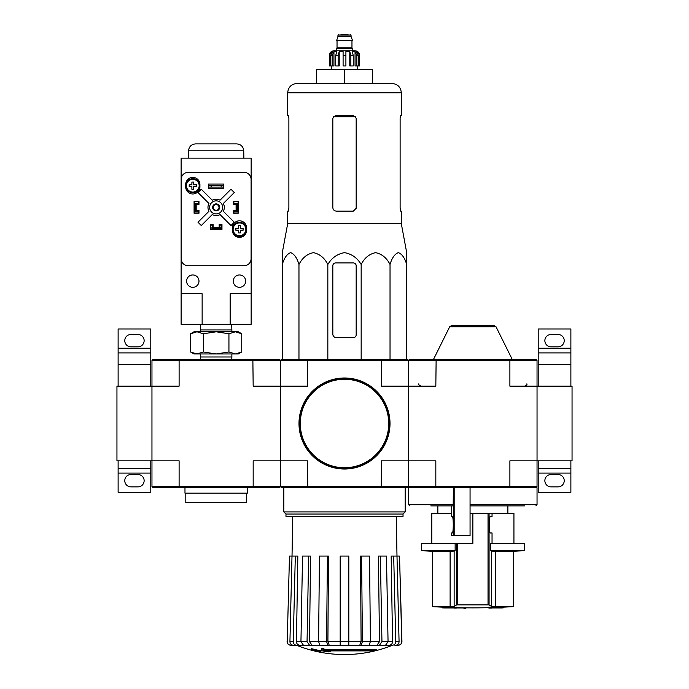 <?xml version="1.0" encoding="UTF-8"?>
<svg xmlns="http://www.w3.org/2000/svg" width="689" height="689" viewBox="0 0 689 689"><rect width="100%" height="100%" fill="white"/><g stroke="black" fill="none" stroke-linecap="round" stroke-linejoin="round"><path stroke-width="1.03" d="M572.051 460.838L572.051 386.159L537.041 386.159L537.041 460.838L572.051 460.838M570.88 386.159L570.88 352.906L538.212 352.906L538.212 364.567L570.88 364.567M538.212 386.159L538.212 364.567M538.212 348.238L570.88 348.238L570.88 328.98L538.212 328.98L538.212 352.906M570.88 348.238L570.88 352.906M551.045 346.834L558.047 346.834A6.184 6.184 0 0 0 564.231 340.65A6.184 6.184 0 0 0 558.047 334.466L551.045 334.466A6.184 6.184 0 0 0 544.861 340.65A6.184 6.184 0 0 0 551.045 346.834M570.88 468.425L538.212 468.425L538.212 492.351L570.88 492.351L570.88 460.838M551.045 486.865L558.047 486.865A6.184 6.184 0 0 0 564.231 480.681A6.184 6.184 0 0 0 558.047 474.497L551.045 474.497A6.184 6.184 0 0 0 544.861 480.681A6.184 6.184 0 0 0 551.045 486.865M538.212 468.425L538.212 460.838M116.949 386.159L116.949 460.838L151.959 460.838L151.959 386.159L116.949 386.159M150.788 386.159L150.788 352.906L118.12 352.906L118.12 364.567L150.788 364.567M118.12 386.159L118.12 364.567M118.12 348.238L150.788 348.238L150.788 328.98L118.12 328.98L118.12 352.906M150.788 348.238L150.788 352.906M130.953 346.834L137.955 346.834A6.184 6.184 0 0 0 144.139 340.65A6.184 6.184 0 0 0 137.955 334.466L130.953 334.466A6.184 6.184 0 0 0 124.769 340.65A6.184 6.184 0 0 0 130.953 346.834M150.788 468.425L118.12 468.425L118.12 492.351L150.788 492.351L150.788 460.838M130.953 486.865L137.955 486.865A6.184 6.184 0 0 0 144.139 480.681A6.184 6.184 0 0 0 137.955 474.497L130.953 474.497A6.184 6.184 0 0 0 124.769 480.681A6.184 6.184 0 0 0 130.953 486.865M118.12 468.425L118.12 460.838M442.519 607.87A653.473 653.473 0 0 0 444.388 607.956L454.697 607.956A653.112 113.409 90 0 1 453.913 608.068A652.991 534.897 -90 0 0 456.075 608.086A653.172 113.418 -90 0 0 457.108 607.913A653.112 643.19 -90 0 1 451.261 607.707A652.612 534.586 90 0 1 449.09 607.689A653.172 643.25 90 0 0 453.715 607.87L442.519 607.87L442.519 607.173L449.09 607.173M449.09 607.689L449.09 606.983A652.612 534.586 90 0 0 451.261 607A653.112 643.19 -90 0 0 457.108 607.207L457.108 607.913M465.859 608.533L465.859 607.836A653.473 653.473 0 0 1 463.99 607.81L463.99 608.516A653.473 653.473 0 0 0 465.859 608.533M463.99 607.956L456.885 607.956M451.261 607.707L451.261 607M494.59 607.707A653.103 645.059 90 0 1 488.613 607.913L488.613 607.207A653.103 645.059 90 0 0 494.59 607L494.59 607.707A652.612 534.586 -90 0 0 496.786 607.689L496.786 606.983A652.612 534.586 -90 0 1 494.59 607M488.613 607.913A653.181 102.179 90 0 0 489.526 608.086A652.991 534.897 90 0 0 491.653 608.068L491.653 607.956M491.653 608.068A653.129 102.17 -90 0 1 490.956 607.956L501.334 607.956A653.473 653.473 0 0 0 503.203 607.87L503.203 607.173A653.473 653.473 0 0 0 513.357 606.621L491.584 606.372L495.606 606.621L495.606 551.389L513.357 551.389L513.357 606.621M496.786 607.689A653.163 645.119 -90 0 1 492.067 607.87L503.203 607.87M496.786 607.173L503.203 607.173M492.041 516.621L490.396 516.621L492.041 516.621L492.041 513.357L472.861 513.357L472.861 543.457L421.513 543.457L421.513 550.528L455.136 550.528A582.989 71.045 -90 0 1 454.137 551.114L454.137 606.372L432.365 606.621A653.473 653.473 0 0 0 442.519 607.173M457.694 543.457L457.694 604.778L456.643 604.873L489.078 604.873L488.027 604.778L488.027 513.357M489.078 513.357L489.078 604.873A653.051 79.588 90 0 0 491.584 606.372L491.584 551.114L495.606 551.389L491.584 551.114A582.989 71.045 90 0 1 490.585 550.528L490.585 543.457L524.208 543.457L524.208 550.528L490.585 550.528L490.585 543.457M454.137 606.372A653.051 79.588 -90 0 0 456.643 604.873L456.643 543.457M421.513 550.528A583.462 583.462 0 0 0 432.365 551.389L450.115 551.389L450.115 606.621M455.136 550.528L455.136 543.457M454.137 551.114L450.115 551.389M492.041 543.457L492.041 532.959L490.396 532.959L492.041 532.959M490.396 516.621C489.001 515.648 489.001 533.932 490.396 532.959M430.806 505.881L453.19 505.881L453.353 487.683M453.353 504.718L408.68 504.718L408.68 487.683L470.062 487.683L470.062 535.525L451.665 535.525L451.665 532.959L452.294 532.959C453.577 533.355 453.577 516.225 452.294 516.621L451.665 516.621L451.7 505.881L451.665 516.621M470.062 505.881L524.493 505.881M433.846 505.881L443.415 505.881M409.852 487.683L408.68 486.512L408.68 360.485L409.852 359.322L436.137 359.322L435.827 386.159L408.68 386.159L408.68 360.485L509.894 360.485L509.894 386.159L537.041 386.159L537.041 360.485L535.878 359.322L436.137 359.322M535.878 487.683L509.584 487.683L509.894 486.512L537.041 486.512L535.878 487.683L537.041 487.683L537.041 504.718L535.878 505.881M509.584 487.683L470.062 487.683M537.041 486.512L537.041 460.838L509.894 460.838L509.894 486.512L435.827 486.512L435.827 460.838L408.68 460.838L408.68 386.159L381.534 386.159L381.534 360.485L408.68 360.485L407.518 359.322L307.776 359.322L307.466 360.485L381.534 360.485L381.224 359.322M509.584 359.322L509.894 360.485L537.041 360.485M179.416 487.683L153.122 487.683L151.959 486.512L179.106 486.512L179.416 487.683L252.863 487.683L253.173 486.512L280.32 486.512L280.32 460.838L307.466 460.838L307.776 487.683L281.482 487.683L280.32 486.512L435.827 486.512L436.137 487.683M496.028 326.775L449.693 326.775L451.786 325.475L493.935 325.475L496.028 326.775L512.185 359.322M472.861 325.475L488.38 325.475M492.041 513.357L513.934 513.357L513.934 543.457M431.788 543.457L431.788 513.357L451.665 513.357M470.062 513.357L472.861 513.357M252.863 359.322L253.173 386.159L280.32 386.159L280.32 360.485L179.106 360.485L179.416 359.322L279.148 359.322L280.32 360.485L280.32 460.838L280.32 386.159L307.466 386.159L307.466 360.485L280.32 360.485L281.482 359.322L307.776 359.322M376.478 650.382L323.399 650.382A126.199 10.998 -90 0 0 323.908 649.004A122.272 92.981 90 0 1 321.884 649.107A125.837 10.964 90 0 1 321.263 650.649A126.32 125.837 90 0 0 328.274 651.88A125.036 95.082 -90 0 0 330.264 651.777A125.966 125.493 -90 0 1 324.605 650.898L374.428 650.898A127.568 127.568 0 0 0 376.478 650.382L376.478 649.684L323.675 649.684M323.908 649.004L323.908 648.297A122.272 92.981 90 0 1 321.884 648.409A125.837 10.964 90 0 1 321.263 649.942L321.263 650.649M321.884 649.107L321.884 648.409M330.264 651.777L330.264 651.079A125.966 125.493 -90 0 1 328.946 650.898M320.928 651.777L320.928 650.795A126.819 126.819 0 0 1 311.592 648.668L311.592 649.649A127.095 127.095 0 0 0 320.928 651.777M320.928 651.501A126.819 126.819 0 0 1 311.592 649.365M392.144 645.378A128.361 128.361 0 0 1 344.5 654.55C328.033 654.524 312.16 651.467 296.856 645.378L383.11 645.214M305.89 645.214L392.609 645.214M392.515 645.214C394.521 644.999 395.607 643.802 395.762 641.623L399.069 641.623L396.993 556.066L399.525 556.066L401.773 641.623C401.601 643.802 400.43 644.999 398.259 645.214L394.78 645.214M367.728 645.214L385.564 645.214L388.053 641.623L386.46 556.066L380.354 556.066L381.947 641.623L388.053 641.623M318.594 641.623L326.569 641.623L327.43 556.066L319.455 556.066L318.594 641.623L319.937 645.214L340.185 645.214L340.185 641.623L348.815 641.623L348.815 645.214L369.063 645.214L370.406 641.623L369.545 556.066L361.57 556.066L362.431 641.623L370.406 641.623M300.947 641.623L307.053 641.623L308.646 556.066L302.54 556.066L300.947 641.623L303.436 645.214L321.272 645.214M296.856 645.378L293.178 645.214L296.485 645.214C294.479 644.999 293.393 643.802 293.238 641.623L295.314 556.066L297.837 556.066L296.451 641.657L300.947 641.657M287.227 641.623L289.475 556.066L287.227 641.623C287.399 643.802 288.57 644.999 290.741 645.214L296.391 645.214M292.722 516.388L292.024 556.066L289.475 556.066M293.178 645.214C291.171 644.999 290.095 643.802 289.931 641.623L293.238 641.623M295.314 556.066L292.007 556.066L289.931 641.623M299.698 645.214C297.708 644.999 296.623 643.81 296.451 641.657M307.053 641.623L309.533 645.214M311.996 645.214L309.516 641.657L318.594 641.657M308.646 556.066L310.575 556.066L309.516 641.657M326.569 641.623L327.912 645.214M329.247 645.214L327.904 641.657L340.185 641.657M327.43 556.066L328.481 556.066L327.904 641.657M348.815 641.623L348.815 556.066L340.185 556.066L340.185 641.623M361.088 645.214L362.431 641.623M361.57 556.066L360.519 556.066L361.096 641.657L359.753 645.214M379.467 645.214L381.947 641.623M380.354 556.066L378.425 556.066L379.484 641.657L377.004 645.214M388.053 641.657L392.549 641.657L391.163 556.066L393.686 556.066L395.762 641.623M392.549 641.657C392.377 643.81 391.292 644.999 389.302 645.214M399.069 641.623C398.905 643.802 397.829 644.999 395.822 645.214M393.686 556.066L396.993 556.066L396.278 516.388M399.525 556.066L401.937 641.623C401.773 643.793 400.602 644.99 398.431 645.214M408.68 486.512L408.68 460.838L381.534 460.838L381.224 487.683L407.518 487.683L408.68 486.512M307.776 487.683L381.224 487.683M285.969 514.054L403.031 514.054L403.031 516.388L285.969 516.388L285.969 514.054L283.816 511.91L405.184 511.91L405.184 487.683M406.699 262.931L406.699 252.648L401.325 223.744L401.325 211.118L400.636 211.118L400.12 208.319L400.12 118.232L400.636 115.433L400.12 118.232M361.165 359.322L361.165 264.464C364.515 257.901 369.321 253.965 375.6 252.648C381.861 253.957 386.675 257.901 390.034 264.464C391.963 257.901 394.737 253.965 398.363 252.648C401.98 253.957 404.762 257.901 406.699 264.464C406.699 249.694 406.699 249.719 406.699 264.464L406.699 359.322M282.301 262.931L282.301 264.464L282.301 262.931M361.165 264.464C357.281 257.893 351.726 253.948 344.491 252.648C337.257 253.965 331.702 257.901 327.835 264.464C324.476 257.901 319.67 253.957 313.4 252.648C307.122 253.965 302.316 257.901 298.966 264.464C297.028 257.901 294.255 253.957 290.637 252.648C287.012 253.965 284.238 257.901 282.301 264.464C282.301 249.694 282.301 249.719 282.301 264.464L282.301 359.322M298.966 264.464L298.966 359.322M327.835 264.464L327.835 359.322M390.034 264.464L390.034 359.322M332.83 265.73L332.83 334.113A3.497 3.497 0 0 0 336.335 337.619L353.371 337.619A2.799 2.799 0 0 0 356.17 334.811L356.17 265.73A2.799 2.799 0 0 0 353.371 262.931L335.629 262.931A2.799 2.799 0 0 0 332.83 265.73M372.508 83.464L372.508 69.46L316.492 69.46L316.492 83.464L297.011 83.464L391.989 83.464C397.665 84.015 400.774 87.124 401.325 92.8L287.675 92.8C288.226 87.124 291.335 84.015 297.011 83.464M344.5 69.46L344.5 83.464M356.17 208.319L353.371 211.118L356.17 208.319L356.17 118.232L353.371 115.433L335.629 115.433L332.83 118.232L332.83 207.622C333.045 209.757 334.217 210.92 336.335 211.118L353.371 211.118M401.325 223.744L287.675 223.744L287.675 211.118L288.364 211.118L288.88 208.319L288.88 118.232L288.364 115.433L287.675 115.433L287.675 92.8M288.88 207.622L288.26 211.118M400.74 211.118L400.12 207.622M401.325 92.8L401.325 115.433L400.636 115.433M299.336 423.502A45.164 45.164 0 0 0 367.082 462.612A45.164 45.164 0 0 0 367.082 384.393A45.164 45.164 0 0 0 299.336 423.502M298.992 423.502A45.508 45.508 0 0 0 367.254 462.913A45.508 45.508 0 0 0 367.254 384.092A45.508 45.508 0 0 0 298.992 423.502M332.115 65.955L332.115 55.456L333.95 51.554L333.95 65.955L329.333 65.955L329.333 55.456C329.609 52.622 331.159 51.064 334.001 50.788L354.999 50.788C357.841 51.064 359.391 52.622 359.667 55.456L357.496 51.554L356.454 51.554L358.28 55.456L358.28 65.955L356.885 65.955L356.885 55.456L358.28 55.456M347.997 34.45L341.003 34.45M338.549 34.45L337.963 35.036L351.037 35.036L351.037 36.439L337.963 36.439L336.568 40.754L352.432 40.754L352.432 40.281L336.568 40.281M352.785 50.788L352.785 48.454L336.215 48.454L336.215 50.788M329.394 65.955L329.394 55.456L331.504 51.554L331.504 52.7M330.72 65.955L330.72 55.456L332.546 51.554L331.504 51.554M343.096 55.456L345.904 55.456L345.904 65.955L343.096 65.955L343.096 51.554L339.212 51.554L338.161 55.456L339.212 51.554L339.212 65.955L335.732 65.955L335.732 55.456L336.792 51.554L333.95 51.554M345.904 55.456L345.904 51.554L349.788 51.554L350.839 55.456L353.268 55.456L352.208 51.554L355.05 51.554L356.885 55.456M357.496 52.7L357.496 51.554L359.606 55.456L359.606 65.955L358.28 65.955M353.268 55.456L353.268 65.955L350.839 65.955L350.839 55.456M359.667 55.456L359.606 65.955M338.161 65.955L338.161 55.456L335.732 55.456M349.788 51.554L349.788 65.955L350.839 65.955M355.05 51.554L355.05 65.955L356.885 65.955M151.959 486.512L151.959 460.838L179.106 460.838L179.106 486.512L253.173 486.512L253.173 460.838L280.32 460.838L280.32 486.512L279.148 487.683L252.863 487.683M151.959 360.485L151.959 386.159L179.106 386.159L179.106 360.485L151.959 360.485L153.122 359.322L179.416 359.322M235.337 353.965L193.971 353.965L190.534 351.984L196.942 353.965L203.341 351.984L216.139 353.965L228.937 351.984L235.337 353.965L241.744 351.984L235.337 353.965L238.308 353.965L241.744 351.984L241.744 333.777L235.337 331.797L228.937 333.777L216.139 331.797L203.341 333.777L196.942 331.797L190.534 333.777L196.942 331.797L238.308 331.797L241.744 333.777M200.482 359.322L200.404 356.988L231.874 356.988L231.874 353.965M228.937 351.984L228.937 333.777M203.341 351.984L203.341 333.777M190.534 351.984L190.534 333.777L193.971 331.797L196.942 331.797M200.585 324.312L200.404 329.945L231.874 329.945L231.693 324.312M230.143 324.312L251.149 324.312L251.149 158.143L181.129 158.143L181.129 293.738L202.135 293.738L202.135 324.312L230.143 324.312L230.143 293.738L251.149 293.738M181.129 293.738L181.129 324.312L202.135 324.312M233.295 201.782L233.872 201.782L233.872 203.651L238.075 203.186L238.075 212.987L233.872 212.987L233.872 211.118L238.075 211.118M233.872 201.782L238.075 201.782L238.075 203.186M194.203 203.186L194.203 211.118L195.133 211.118L195.133 203.651L196.072 203.186L194.203 203.186L194.203 201.782L198.406 201.782L198.406 203.651L196.072 203.651L196.072 211.118L198.406 211.118L198.406 212.987L198.983 212.987M194.203 211.118L194.203 212.987L198.406 212.987M211.936 229.325L211.936 227.456L212.401 227.456L212.401 229.325L210.541 229.325L210.541 225.122L212.401 225.122L212.401 227.456L219.877 227.456L219.877 225.122L221.737 225.122L221.737 224.545M221.737 225.122L221.737 229.325L219.877 229.325L219.877 227.456L220.342 227.456L220.342 229.325M213.108 224.545L210.309 224.545L210.309 229.446L221.97 229.446L221.97 224.545L219.171 224.545L219.171 227.344L213.108 227.344L213.108 224.545M198.983 213.22L198.983 210.421L196.184 210.421L196.184 204.357L198.983 204.357L198.983 201.55L194.083 201.55L194.083 213.22L198.983 213.22M236.094 210.421L233.295 210.421L233.295 213.22L238.196 213.22L238.196 201.55L233.295 201.55L233.295 204.357L236.094 204.357L236.094 210.421M232.357 227.921L232.357 230.255A7.114 7.114 0 0 0 239.479 237.378A7.114 7.114 0 0 0 246.593 230.255L246.593 227.921A7.114 7.114 0 0 0 239.479 220.807A7.114 7.114 0 0 0 232.357 227.921M185.685 184.514L185.685 186.848A7.114 7.114 0 0 0 192.799 193.971A7.114 7.114 0 0 0 199.922 186.848L199.922 184.514A7.114 7.114 0 0 0 192.799 177.4A7.114 7.114 0 0 0 185.685 184.514M208.552 184.049L208.552 188.717L223.727 188.717L223.727 184.049L208.552 184.049M188.183 172.379A7.002 7.002 0 0 0 181.181 179.381L181.181 258.728A7.002 7.002 0 0 0 188.183 265.73L244.095 265.73A7.002 7.002 0 0 0 251.097 258.728L251.097 179.381A7.002 7.002 0 0 0 244.095 172.379L188.183 172.379M223.494 187.081L208.784 187.081L223.494 187.081L223.494 185.212L221.16 185.625L221.16 186.667M221.16 185.625L211.118 185.625L211.118 186.667M211.118 185.625L208.784 185.212L223.494 185.212M208.784 187.081L208.784 185.212M208.956 211.273L197.984 222.237L201.283 225.544L212.255 214.572A8.165 8.165 0 0 0 220.024 214.572L230.987 225.544L234.294 222.237L223.322 211.273A8.165 8.165 0 0 0 223.322 203.505L234.294 192.532L230.987 189.234L220.024 200.198A8.165 8.165 0 0 0 212.255 200.198L201.283 189.234L197.984 192.532L208.956 203.505A8.165 8.165 0 0 0 208.956 211.273M245.663 281.138A6.184 6.184 0 0 0 236.387 275.781A6.184 6.184 0 0 0 236.387 286.495A6.184 6.184 0 0 0 245.663 281.138M198.983 281.138A6.184 6.184 0 0 0 189.708 275.781A6.184 6.184 0 0 0 189.708 286.495A6.184 6.184 0 0 0 198.983 281.138M222.676 207.389A6.537 6.537 0 0 0 212.875 201.731A6.537 6.537 0 0 0 212.875 213.047A6.537 6.537 0 0 0 222.676 207.389M219.636 207.389A3.497 3.497 0 0 0 214.391 204.357A3.497 3.497 0 0 0 214.391 210.421A3.497 3.497 0 0 0 219.636 207.389M219.007 207.389A2.868 2.868 0 0 0 214.701 204.9A2.868 2.868 0 0 0 214.701 209.869A2.868 2.868 0 0 0 219.007 207.389M243.742 150.788L188.536 150.788C189.01 146.602 191.344 144.302 195.538 143.906L236.74 143.906C240.935 144.302 243.269 146.602 243.742 150.788L243.872 158.143M199.801 185.685A7.002 7.002 0 0 0 189.303 179.622A7.002 7.002 0 0 0 189.303 191.749A7.002 7.002 0 0 0 199.801 185.685A7.002 7.002 0 0 0 189.303 179.622A7.002 7.002 0 0 0 189.303 191.749A7.002 7.002 0 0 0 199.801 185.685M193.704 189.303L191.895 189.303L191.895 186.59L189.182 186.59L189.182 184.781L191.895 184.781L191.895 182.068L193.704 182.068L193.704 184.781L196.417 184.781L196.417 186.59L193.704 186.59L193.704 189.303M246.481 229.325A7.002 7.002 0 0 0 235.974 223.262A7.002 7.002 0 0 0 235.974 235.388A7.002 7.002 0 0 0 246.481 229.325A7.002 7.002 0 0 0 235.974 223.262A7.002 7.002 0 0 0 235.974 235.388A7.002 7.002 0 0 0 246.481 229.325M240.383 232.942L238.575 232.942L238.575 230.229L235.862 230.229L235.862 228.421L238.575 228.421L238.575 225.708L240.383 225.708L240.383 228.421L243.096 228.421L243.096 230.229L240.383 230.229L240.383 232.942M233.295 212.987L233.872 212.987M238.075 211.592L236.206 211.592L236.206 203.651L237.145 203.651L237.145 211.118M238.075 203.651L237.145 203.651M195.133 203.651L194.203 203.651M195.133 211.118L196.072 211.592L194.203 211.592M198.406 201.782L198.983 201.782M212.401 229.325L219.877 229.325M212.401 228.395L219.877 228.395M210.541 225.122L210.541 224.545M246.481 493.169L246.481 502.505L185.797 502.505L185.797 493.169M247.299 487.683L247.299 493.169L184.979 493.169L184.979 487.683M538.212 473.093L570.88 473.093M118.12 473.093L150.788 473.093M454.757 535.525L454.757 487.683M470.062 504.718L537.041 504.718M453.595 535.525L453.595 487.683M370.406 641.657L379.484 641.657M348.815 641.657L361.096 641.657M333.261 116.742L355.739 116.742M300.275 423.502A44.225 44.225 0 0 0 366.617 461.802A44.225 44.225 0 0 0 366.617 385.203A44.225 44.225 0 0 0 300.275 423.502M352.2 40.754L336.8 40.754M351.967 40.987L351.967 47.868L337.033 47.868L336.447 48.454M330.72 55.456L332.115 55.456M199.164 185.685A6.365 6.365 0 0 0 192.283 179.338A6.365 6.365 0 0 0 186.521 186.719A6.365 6.365 0 0 0 194.341 191.861A6.365 6.365 0 0 0 199.164 185.685M245.844 229.325A6.365 6.365 0 0 0 238.962 222.978A6.365 6.365 0 0 0 233.201 230.359A6.365 6.365 0 0 0 241.021 235.5A6.365 6.365 0 0 0 245.844 229.325M457.108 607.681A653.473 653.473 0 0 0 463.99 607.81M465.859 607.836A653.473 653.473 0 0 0 488.613 607.681M432.365 551.389L432.365 606.621M507.871 513.357L507.871 505.881M437.851 513.357L437.851 505.881M408.68 504.718L409.852 505.881M526.887 383.825C527.283 384.617 526.508 385.392 524.553 386.159M418.834 383.825C418.214 384.35 418.99 385.125 421.168 386.159M449.693 326.775L433.536 359.322M451.665 535.525L451.665 532.959M513.357 551.389A583.462 583.462 0 0 0 524.208 550.528M283.816 511.91L283.816 487.683M403.031 514.054L405.184 511.91M287.063 641.623C287.227 643.793 288.398 644.99 290.569 645.214M287.675 223.744L282.301 252.648M351.037 35.036L350.451 34.45M337.963 35.036L337.963 36.439M351.037 36.439L352.432 40.281M337.033 40.987L337.033 47.868M351.967 47.868L352.553 48.454M331.426 65.955L331.426 69.46M357.574 65.955L357.574 69.46M231.797 359.322L231.874 356.988M200.404 356.988L200.404 353.965M231.874 331.797L231.874 329.945M200.404 331.797L200.404 329.945M188.536 150.788L188.407 158.143"/></g></svg>
